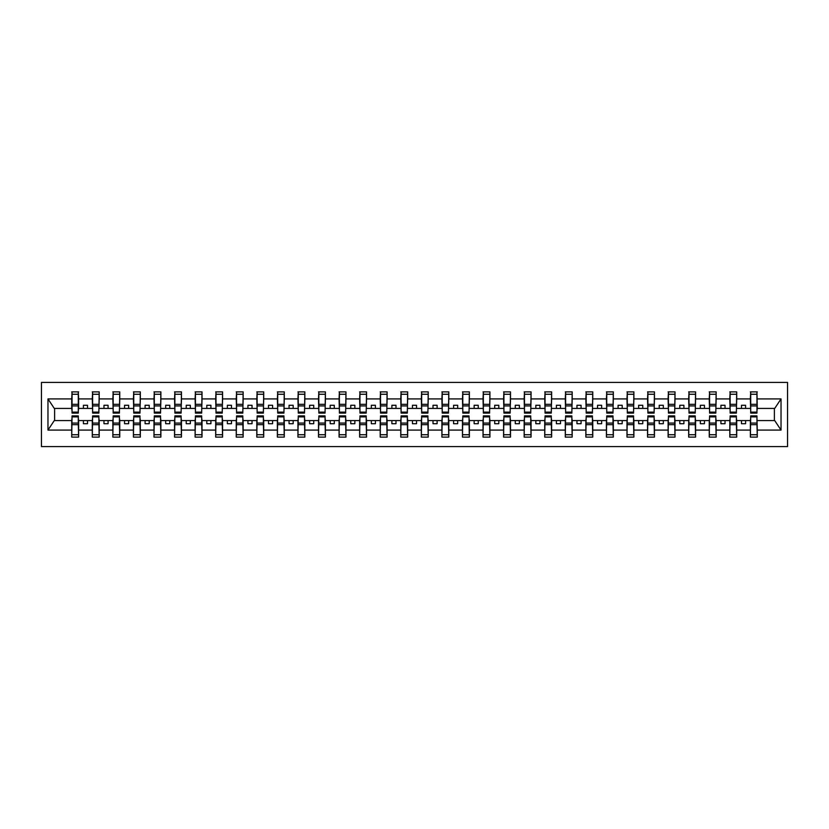 <?xml version="1.0" encoding="UTF-8"?>
<svg xmlns="http://www.w3.org/2000/svg" width="829" height="829" viewBox="0 0 829 829"><rect width="100%" height="100%" fill="white"/><g stroke="black" fill="none" stroke-linecap="round" stroke-linejoin="round"><path stroke-width="1.24" d="M41.45 446.582L787.55 446.582L787.55 382.418L41.45 382.418L41.45 446.582M750.701 418.117L750.369 420.583L736.712 420.583L736.38 418.117M756.95 410.883L757.281 408.417L774.721 408.417L781.032 398.915L781.032 430.085L757.281 430.085L757.281 437.121L750.369 437.121L750.369 420.583M756.95 418.117L757.281 430.085M730.131 418.117L729.8 420.583L716.152 420.583L715.821 418.117M750.369 430.085L736.712 430.085L736.712 437.121L729.8 437.121L729.8 420.583M736.712 430.085L736.712 420.583M709.572 418.117L709.241 420.583L695.583 420.583L695.251 418.117M729.8 430.085L716.152 430.085L716.152 437.121L709.241 437.121L709.241 420.583M716.152 430.085L716.152 420.583M689.003 418.117L688.671 420.583L675.013 420.583L674.692 418.117M709.241 430.085L695.583 430.085L695.583 437.121L688.671 437.121L688.671 420.583M695.583 430.085L695.583 420.583M668.433 418.117L668.112 420.583L654.454 420.583L654.122 418.117M688.671 430.085L675.013 430.085L675.013 437.121L668.112 437.121L668.112 420.583M675.013 430.085L675.013 420.583M647.874 418.117L647.542 420.583L633.884 420.583L633.563 418.117M668.112 430.085L654.454 430.085L654.454 437.121L647.542 437.121L647.542 420.583M654.454 430.085L654.454 420.583M627.304 418.117L626.983 420.583L613.325 420.583L612.994 418.117M647.542 430.085L633.884 430.085L633.884 437.121L626.983 437.121L626.983 420.583M633.884 430.085L633.884 420.583M606.745 418.117L606.413 420.583L592.756 420.583L592.424 418.117M626.983 430.085L613.325 430.085L613.325 437.121L606.413 437.121L606.413 420.583M613.325 430.085L613.325 420.583M586.176 418.117L585.844 420.583L572.197 420.583L571.865 418.117M606.413 430.085L592.756 430.085L592.756 437.121L585.844 437.121L585.844 420.583M592.756 430.085L592.756 420.583M565.616 418.117L565.285 420.583L551.627 420.583L551.295 418.117M585.844 430.085L572.197 430.085L572.197 437.121L565.285 437.121L565.285 420.583M572.197 430.085L572.197 420.583M545.047 418.117L544.715 420.583L531.068 420.583L530.736 418.117M565.285 430.085L551.627 430.085L551.627 437.121L544.715 437.121L544.715 420.583M551.627 430.085L551.627 420.583M524.477 418.117L524.156 420.583L510.498 420.583L510.167 418.117M544.715 430.085L531.068 430.085L531.068 437.121L524.156 437.121L524.156 420.583M531.068 430.085L531.068 420.583M503.918 418.117L503.586 420.583L489.929 420.583L489.607 418.117M524.156 430.085L510.498 430.085L510.498 437.121L503.586 437.121L503.586 420.583M510.498 430.085L510.498 420.583M483.348 418.117L483.027 420.583L469.369 420.583L469.038 418.117M503.586 430.085L489.929 430.085L489.929 437.121L483.027 437.121L483.027 420.583M489.929 430.085L489.929 420.583M462.789 418.117L462.458 420.583L448.8 420.583L448.479 418.117M483.027 430.085L469.369 430.085L469.369 437.121L462.458 437.121L462.458 420.583M469.369 430.085L469.369 420.583M442.22 418.117L441.888 420.583L428.241 420.583L427.909 418.117M462.458 430.085L448.8 430.085L448.8 437.121L441.888 437.121L441.888 420.583M448.8 430.085L448.8 420.583M421.66 418.117L421.329 420.583L407.671 420.583L407.34 418.117M441.888 430.085L428.241 430.085L428.241 437.121L421.329 437.121L421.329 420.583M428.241 430.085L428.241 420.583M401.091 418.117L400.759 420.583L387.112 420.583L386.78 418.117M421.329 430.085L407.671 430.085L407.671 437.121L400.759 437.121L400.759 420.583M407.671 430.085L407.671 420.583M380.521 418.117L380.2 420.583L366.542 420.583L366.211 418.117M400.759 430.085L387.112 430.085L387.112 437.121L380.2 437.121L380.2 420.583M387.112 430.085L387.112 420.583M359.962 418.117L359.631 420.583L345.973 420.583L345.652 418.117M380.2 430.085L366.542 430.085L366.542 437.121L359.631 437.121L359.631 420.583M366.542 430.085L366.542 420.583M339.393 418.117L339.071 420.583L325.414 420.583L325.082 418.117M359.631 430.085L345.973 430.085L345.973 437.121L339.071 437.121L339.071 420.583M345.973 430.085L345.973 420.583M318.833 418.117L318.502 420.583L304.844 420.583L304.523 418.117M339.071 430.085L325.414 430.085L325.414 437.121L318.502 437.121L318.502 420.583M325.414 430.085L325.414 420.583M298.264 418.117L297.932 420.583L284.285 420.583L283.953 418.117M318.502 430.085L304.844 430.085L304.844 437.121L297.932 437.121L297.932 420.583M304.844 430.085L304.844 420.583M277.705 418.117L277.373 420.583L263.715 420.583L263.384 418.117M297.932 430.085L284.285 430.085L284.285 437.121L277.373 437.121L277.373 420.583M284.285 430.085L284.285 420.583M257.135 418.117L256.803 420.583L243.156 420.583L242.824 418.117M277.373 430.085L263.715 430.085L263.715 437.121L256.803 437.121L256.803 420.583M263.715 430.085L263.715 420.583M236.576 418.117L236.244 420.583L222.587 420.583L222.255 418.117M256.803 430.085L243.156 430.085L243.156 437.121L236.244 437.121L236.244 420.583M243.156 430.085L243.156 420.583M216.006 418.117L215.675 420.583L202.017 420.583L201.696 418.117M236.244 430.085L222.587 430.085L222.587 437.121L215.675 437.121L215.675 420.583M222.587 430.085L222.587 420.583M195.437 418.117L195.116 420.583L181.458 420.583L181.126 418.117M215.675 430.085L202.017 430.085L202.017 437.121L195.116 437.121L195.116 420.583M202.017 430.085L202.017 420.583M174.878 418.117L174.546 420.583L160.888 420.583L160.567 418.117M195.116 430.085L181.458 430.085L181.458 437.121L174.546 437.121L174.546 420.583M181.458 430.085L181.458 420.583M154.308 418.117L153.987 420.583L140.329 420.583L139.997 418.117M174.546 430.085L160.888 430.085L160.888 437.121L153.987 437.121L153.987 420.583M160.888 430.085L160.888 420.583M133.749 418.117L133.417 420.583L119.759 420.583L119.428 418.117M153.987 430.085L140.329 430.085L140.329 437.121L133.417 437.121L133.417 420.583M140.329 430.085L140.329 420.583M113.179 418.117L112.848 420.583L99.2 420.583L98.869 418.117M133.417 430.085L119.759 430.085L119.759 437.121L112.848 437.121L112.848 420.583M119.759 430.085L119.759 420.583M92.62 418.117L92.288 420.583L78.631 420.583L78.299 418.117M112.848 430.085L99.2 430.085L99.2 437.121L92.288 437.121L92.288 420.583M99.2 430.085L99.2 420.583M750.701 412.117L756.95 412.117L756.95 413.101L750.701 413.101L750.701 391.879L750.369 398.915L736.712 398.915L736.38 410.883M750.701 410.883L750.369 398.915M730.131 412.117L736.38 412.117L736.38 413.101L730.131 413.101L730.131 391.879L729.8 398.915L716.152 398.915L715.821 410.883M730.131 410.883L729.8 398.915M709.572 412.117L715.821 412.117L715.821 413.101L709.572 413.101L709.572 391.879L709.241 398.915L695.583 398.915L695.251 410.883M709.572 410.883L709.241 398.915M689.003 412.117L695.251 412.117L695.251 413.101L689.003 413.101L689.003 391.879L688.671 398.915L675.013 398.915L674.692 410.883M689.003 410.883L688.671 398.915M668.433 412.117L674.692 412.117L674.692 413.101L668.433 413.101L668.433 391.879L668.112 398.915L654.454 398.915L654.122 410.883M668.433 410.883L668.112 398.915M647.874 412.117L654.122 412.117L654.122 413.101L647.874 413.101L647.874 391.879L647.542 398.915L633.884 398.915L633.563 410.883M647.874 410.883L647.542 398.915M627.304 412.117L633.563 412.117L633.563 413.101L627.304 413.101L627.304 391.879L626.983 398.915L613.325 398.915L612.994 410.883M627.304 410.883L626.983 398.915M606.745 412.117L612.994 412.117L612.994 413.101L606.745 413.101L606.745 391.879L606.413 398.915L592.756 398.915L592.424 410.883M606.745 410.883L606.413 398.915M586.176 412.117L592.424 412.117L592.424 413.101L586.176 413.101L586.176 391.879L585.844 398.915L572.197 398.915L571.865 410.883M586.176 410.883L585.844 398.915M565.616 412.117L571.865 412.117L571.865 413.101L565.616 413.101L565.616 391.879L565.285 398.915L551.627 398.915L551.295 410.883M565.616 410.883L565.285 398.915M545.047 412.117L551.295 412.117L551.295 413.101L545.047 413.101L545.047 391.879L544.715 398.915L531.068 398.915L530.736 410.883M545.047 410.883L544.715 398.915M524.477 412.117L530.736 412.117L530.736 413.101L524.477 413.101L524.477 391.879L524.156 398.915L510.498 398.915L510.167 410.883M524.477 410.883L524.156 398.915M503.918 412.117L510.167 412.117L510.167 413.101L503.918 413.101L503.918 391.879L503.586 398.915L489.929 398.915L489.607 410.883M503.918 410.883L503.586 398.915M483.348 412.117L489.607 412.117L489.607 413.101L483.348 413.101L483.348 391.879L483.027 398.915L469.369 398.915L469.038 410.883M483.348 410.883L483.027 398.915M462.789 412.117L469.038 412.117L469.038 413.101L462.789 413.101L462.789 391.879L462.458 398.915L448.8 398.915L448.479 410.883M462.789 410.883L462.458 398.915M442.22 412.117L448.479 412.117L448.479 413.101L442.22 413.101L442.22 391.879L441.888 398.915L428.241 398.915L427.909 410.883M442.22 410.883L441.888 398.915M421.66 412.117L427.909 412.117L427.909 413.101L421.66 413.101L421.66 391.879L421.329 398.915L407.671 398.915L407.34 410.883M421.66 410.883L421.329 398.915M401.091 412.117L407.34 412.117L407.34 413.101L401.091 413.101L401.091 391.879L400.759 398.915L387.112 398.915L386.78 410.883M401.091 410.883L400.759 398.915M380.521 412.117L386.78 412.117L386.78 413.101L380.521 413.101L380.521 391.879L380.2 398.915L366.542 398.915L366.211 410.883M380.521 410.883L380.2 398.915M359.962 412.117L366.211 412.117L366.211 413.101L359.962 413.101L359.962 391.879L359.631 398.915L345.973 398.915L345.652 410.883M359.962 410.883L359.631 398.915M339.393 412.117L345.652 412.117L345.652 413.101L339.393 413.101L339.393 391.879L339.071 398.915L325.414 398.915L325.082 410.883M339.393 410.883L339.071 398.915M318.833 412.117L325.082 412.117L325.082 413.101L318.833 413.101L318.833 391.879L318.502 398.915L304.844 398.915L304.523 410.883M318.833 410.883L318.502 398.915M298.264 412.117L304.523 412.117L304.523 413.101L298.264 413.101L298.264 391.879L297.932 398.915L284.285 398.915L283.953 410.883M298.264 410.883L297.932 398.915M277.705 412.117L283.953 412.117L283.953 413.101L277.705 413.101L277.705 391.879L277.373 398.915L263.715 398.915L263.384 410.883M277.705 410.883L277.373 398.915M257.135 412.117L263.384 412.117L263.384 413.101L257.135 413.101L257.135 391.879L256.803 398.915L243.156 398.915L242.824 410.883M257.135 410.883L256.803 398.915M236.576 412.117L242.824 412.117L242.824 413.101L236.576 413.101L236.576 391.879L236.244 398.915L222.587 398.915L222.255 410.883M236.576 410.883L236.244 398.915M216.006 412.117L222.255 412.117L222.255 413.101L216.006 413.101L216.006 391.879L215.675 398.915L202.017 398.915L201.696 410.883M216.006 410.883L215.675 398.915M195.437 412.117L201.696 412.117L201.696 413.101L195.437 413.101L195.437 391.879L195.116 398.915L181.458 398.915L181.126 410.883M195.437 410.883L195.116 398.915M174.878 412.117L181.126 412.117L181.126 413.101L174.878 413.101L174.878 391.879L174.546 398.915L160.888 398.915L160.567 410.883M174.878 410.883L174.546 398.915M154.308 412.117L160.567 412.117L160.567 413.101L154.308 413.101L154.308 391.879L153.987 398.915L140.329 398.915L139.997 410.883M154.308 410.883L153.987 398.915M133.749 412.117L139.997 412.117L139.997 413.101L133.749 413.101L133.749 391.879L133.417 398.915L119.759 398.915L119.428 410.883M133.749 410.883L133.417 398.915M113.179 412.117L119.428 412.117L119.428 413.101L113.179 413.101L113.179 391.879L112.848 398.915L99.2 398.915L98.869 410.883M113.179 410.883L112.848 398.915M92.62 412.117L98.869 412.117L98.869 413.101L92.62 413.101L92.62 391.879L92.288 398.915L78.631 398.915L78.299 391.879L78.299 413.101L72.05 413.101L72.05 405.93L78.299 405.93M92.62 410.883L92.288 398.915M72.05 418.117L71.719 420.583L54.279 420.583L47.968 430.085L47.968 398.915L54.279 408.417L71.719 408.417L71.719 398.915L47.968 398.915M92.288 430.085L78.631 430.085L78.631 437.121L71.719 437.121L71.719 420.583M78.631 430.085L78.631 420.583M72.05 405.93L72.05 391.879L71.719 398.915M71.719 408.417L72.05 410.883M757.281 408.417L756.95 391.879L756.95 412.117M729.8 391.879L736.712 391.879L736.712 398.915M709.241 391.879L716.152 391.879L716.152 398.915M688.671 391.879L695.583 391.879L695.583 398.915M668.112 391.879L675.013 391.879L675.013 398.915M647.542 391.879L654.454 391.879L654.454 398.915M626.983 391.879L633.884 391.879L633.884 398.915M606.413 391.879L613.325 391.879L613.325 398.915M585.844 391.879L592.756 391.879L592.756 398.915M565.285 391.879L572.197 391.879L572.197 398.915M544.715 391.879L551.627 391.879L551.627 398.915M524.156 391.879L531.068 391.879L531.068 398.915M503.586 391.879L510.498 391.879L510.498 398.915M483.027 391.879L489.929 391.879L489.929 398.915M462.458 391.879L469.369 391.879L469.369 398.915M441.888 391.879L448.8 391.879L448.8 398.915M421.329 391.879L428.241 391.879L428.241 398.915M400.759 391.879L407.671 391.879L407.671 398.915M380.2 391.879L387.112 391.879L387.112 398.915M359.631 391.879L366.542 391.879L366.542 398.915M339.071 391.879L345.973 391.879L345.973 398.915M318.502 391.879L325.414 391.879L325.414 398.915M297.932 391.879L304.844 391.879L304.844 398.915M277.373 391.879L284.285 391.879L284.285 398.915M256.803 391.879L263.715 391.879L263.715 398.915M236.244 391.879L243.156 391.879L243.156 398.915M215.675 391.879L222.587 391.879L222.587 398.915M195.116 391.879L202.017 391.879L202.017 398.915M174.546 391.879L181.458 391.879L181.458 398.915M153.987 391.879L160.888 391.879L160.888 398.915M133.417 391.879L140.329 391.879L140.329 398.915M112.848 391.879L119.759 391.879L119.759 398.915M92.288 391.879L99.2 391.879L99.2 398.915M781.032 398.915L757.281 398.915M71.719 430.085L47.968 430.085M71.719 391.879L78.631 391.879M750.369 391.879L757.281 391.879M750.369 408.417L745.592 408.417L745.592 405.288L741.489 405.288L741.489 408.417L745.592 408.417M741.489 408.417L736.712 408.417M741.489 420.583L741.489 423.712L745.592 423.712L745.592 420.583M729.8 408.417L725.033 408.417L725.033 405.288L720.919 405.288L720.919 408.417L725.033 408.417M720.919 408.417L716.152 408.417M720.919 420.583L720.919 423.712L725.033 423.712L725.033 420.583M709.241 408.417L704.463 408.417L704.463 405.288L700.35 405.288L700.35 408.417L704.463 408.417M700.35 408.417L695.583 408.417M700.35 420.583L700.35 423.712L704.463 423.712L704.463 420.583M688.671 408.417L683.904 408.417L683.904 405.288L679.79 405.288L679.79 408.417L683.904 408.417M679.79 408.417L675.013 408.417M679.79 420.583L679.79 423.712L683.904 423.712L683.904 420.583M668.112 408.417L663.335 408.417L663.335 405.288L659.221 405.288L659.221 408.417L663.335 408.417M659.221 408.417L654.454 408.417M659.221 420.583L659.221 423.712L663.335 423.712L663.335 420.583M647.542 408.417L642.776 408.417L642.776 405.288L638.662 405.288L638.662 408.417L642.776 408.417M638.662 408.417L633.884 408.417M638.662 420.583L638.662 423.712L642.776 423.712L642.776 420.583M626.983 408.417L622.206 408.417L622.206 405.288L618.092 405.288L618.092 408.417L622.206 408.417M618.092 408.417L613.325 408.417M618.092 420.583L618.092 423.712L622.206 423.712L622.206 420.583M606.413 408.417L601.647 408.417L601.647 405.288L597.533 405.288L597.533 408.417L601.647 408.417M597.533 408.417L592.756 408.417M597.533 420.583L597.533 423.712L601.647 423.712L601.647 420.583M585.844 408.417L581.077 408.417L581.077 405.288L576.963 405.288L576.963 408.417L581.077 408.417M576.963 408.417L572.197 408.417M576.963 420.583L576.963 423.712L581.077 423.712L581.077 420.583M565.285 408.417L560.508 408.417L560.508 405.288L556.394 405.288L556.394 408.417L560.508 408.417M556.394 408.417L551.627 408.417M556.394 420.583L556.394 423.712L560.508 423.712L560.508 420.583M544.715 408.417L539.948 408.417L539.948 405.288L535.835 405.288L535.835 408.417L539.948 408.417M535.835 408.417L531.068 408.417M535.835 420.583L535.835 423.712L539.948 423.712L539.948 420.583M524.156 408.417L519.379 408.417L519.379 405.288L515.265 405.288L515.265 408.417L519.379 408.417M515.265 408.417L510.498 408.417M515.265 420.583L515.265 423.712L519.379 423.712L519.379 420.583M503.586 408.417L498.82 408.417L498.82 405.288L494.706 405.288L494.706 408.417L498.82 408.417M494.706 408.417L489.929 408.417M494.706 420.583L494.706 423.712L498.82 423.712L498.82 420.583M483.027 408.417L478.25 408.417L478.25 405.288L474.136 405.288L474.136 408.417L478.25 408.417M474.136 408.417L469.369 408.417M474.136 420.583L474.136 423.712L478.25 423.712L478.25 420.583M462.458 408.417L457.691 408.417L457.691 405.288L453.577 405.288L453.577 408.417L457.691 408.417M453.577 408.417L448.8 408.417M453.577 420.583L453.577 423.712L457.691 423.712L457.691 420.583M441.888 408.417L437.121 408.417L437.121 405.288L433.007 405.288L433.007 408.417L437.121 408.417M433.007 408.417L428.241 408.417M433.007 420.583L433.007 423.712L437.121 423.712L437.121 420.583M421.329 408.417L416.552 408.417L416.552 405.288L412.448 405.288L412.448 408.417L416.552 408.417M412.448 408.417L407.671 408.417M412.448 420.583L412.448 423.712L416.552 423.712L416.552 420.583M400.759 408.417L395.993 408.417L395.993 405.288L391.879 405.288L391.879 408.417L395.993 408.417M391.879 408.417L387.112 408.417M391.879 420.583L391.879 423.712L395.993 423.712L395.993 420.583M380.2 408.417L375.423 408.417L375.423 405.288L371.309 405.288L371.309 408.417L375.423 408.417M371.309 408.417L366.542 408.417M371.309 420.583L371.309 423.712L375.423 423.712L375.423 420.583M359.631 408.417L354.864 408.417L354.864 405.288L350.75 405.288L350.75 408.417L354.864 408.417M350.75 408.417L345.973 408.417M350.75 420.583L350.75 423.712L354.864 423.712L354.864 420.583M339.071 408.417L334.294 408.417L334.294 405.288L330.18 405.288L330.18 408.417L334.294 408.417M330.18 408.417L325.414 408.417M330.18 420.583L330.18 423.712L334.294 423.712L334.294 420.583M318.502 408.417L313.735 408.417L313.735 405.288L309.621 405.288L309.621 408.417L313.735 408.417M309.621 408.417L304.844 408.417M309.621 420.583L309.621 423.712L313.735 423.712L313.735 420.583M297.932 408.417L293.165 408.417L293.165 405.288L289.052 405.288L289.052 408.417L293.165 408.417M289.052 408.417L284.285 408.417M289.052 420.583L289.052 423.712L293.165 423.712L293.165 420.583M277.373 408.417L272.606 408.417L272.606 405.288L268.492 405.288L268.492 408.417L272.606 408.417M268.492 408.417L263.715 408.417M268.492 420.583L268.492 423.712L272.606 423.712L272.606 420.583M256.803 408.417L252.037 408.417L252.037 405.288L247.923 405.288L247.923 408.417L252.037 408.417M247.923 408.417L243.156 408.417M247.923 420.583L247.923 423.712L252.037 423.712L252.037 420.583M236.244 408.417L231.467 408.417L231.467 405.288L227.353 405.288L227.353 408.417L231.467 408.417M227.353 408.417L222.587 408.417M227.353 420.583L227.353 423.712L231.467 423.712L231.467 420.583M215.675 408.417L210.908 408.417L210.908 405.288L206.794 405.288L206.794 408.417L210.908 408.417M206.794 408.417L202.017 408.417M206.794 420.583L206.794 423.712L210.908 423.712L210.908 420.583M195.116 408.417L190.338 408.417L190.338 405.288L186.224 405.288L186.224 408.417L190.338 408.417M186.224 408.417L181.458 408.417M186.224 420.583L186.224 423.712L190.338 423.712L190.338 420.583M174.546 408.417L169.779 408.417L169.779 405.288L165.665 405.288L165.665 408.417L169.779 408.417M165.665 408.417L160.888 408.417M165.665 420.583L165.665 423.712L169.779 423.712L169.779 420.583M153.987 408.417L149.21 408.417L149.21 405.288L145.096 405.288L145.096 408.417L149.21 408.417M145.096 408.417L140.329 408.417M145.096 420.583L145.096 423.712L149.21 423.712L149.21 420.583M133.417 408.417L128.65 408.417L128.65 405.288L124.537 405.288L124.537 408.417L128.65 408.417M124.537 408.417L119.759 408.417M124.537 420.583L124.537 423.712L128.65 423.712L128.65 420.583M112.848 408.417L108.081 408.417L108.081 405.288L103.967 405.288L103.967 408.417L108.081 408.417M103.967 408.417L99.2 408.417M103.967 420.583L103.967 423.712L108.081 423.712L108.081 420.583M92.288 408.417L87.511 408.417L87.511 405.288L83.408 405.288L83.408 408.417L87.511 408.417M83.408 408.417L78.631 408.417L78.631 398.915M83.408 420.583L83.408 423.712L87.511 423.712L87.511 420.583M78.631 408.417L78.299 410.883M781.032 430.085L774.721 420.583L757.281 420.583M54.61 408.417L54.61 420.583M774.39 420.583L774.39 408.417M72.05 404.324L78.299 404.324M71.719 437.121L72.05 415.899L78.299 415.899L78.299 423.07L72.05 423.07M78.299 423.07L78.631 437.121M78.299 424.676L72.05 424.676M99.2 391.879L98.869 412.117M92.62 405.93L98.869 405.93M92.62 404.324L98.869 404.324M119.759 391.879L119.428 412.117M113.179 405.93L119.428 405.93M113.179 404.324L119.428 404.324M140.329 391.879L139.997 412.117M133.749 405.93L139.997 405.93M133.749 404.324L139.997 404.324M160.888 391.879L160.567 412.117M154.308 405.93L160.567 405.93M154.308 404.324L160.567 404.324M92.288 437.121L92.62 415.899L98.869 415.899L98.869 423.07L92.62 423.07M98.869 423.07L99.2 437.121M98.869 424.676L92.62 424.676M112.848 437.121L113.179 415.899L119.428 415.899L119.428 423.07L113.179 423.07M119.428 423.07L119.759 437.121M119.428 424.676L113.179 424.676M133.417 437.121L133.749 415.899L139.997 415.899L139.997 423.07L133.749 423.07M139.997 423.07L140.329 437.121M139.997 424.676L133.749 424.676M153.987 437.121L154.308 415.899L160.567 415.899L160.567 423.07L154.308 423.07M160.567 423.07L160.888 437.121M160.567 424.676L154.308 424.676M181.458 391.879L181.126 412.117M174.878 405.93L181.126 405.93M174.878 404.324L181.126 404.324M174.546 437.121L174.878 415.899L181.126 415.899L181.126 423.07L174.878 423.07M181.126 423.07L181.458 437.121M181.126 424.676L174.878 424.676M202.017 391.879L201.696 412.117M195.437 405.93L201.696 405.93M195.437 404.324L201.696 404.324M195.116 437.121L195.437 415.899L201.696 415.899L201.696 423.07L195.437 423.07M201.696 423.07L202.017 437.121M201.696 424.676L195.437 424.676M222.587 391.879L222.255 412.117M216.006 405.93L222.255 405.93M216.006 404.324L222.255 404.324M215.675 437.121L216.006 415.899L222.255 415.899L222.255 423.07L216.006 423.07M222.255 423.07L222.587 437.121M222.255 424.676L216.006 424.676M243.156 391.879L242.824 412.117M236.576 405.93L242.824 405.93M236.576 404.324L242.824 404.324M236.244 437.121L236.576 415.899L242.824 415.899L242.824 423.07L236.576 423.07M242.824 423.07L243.156 437.121M242.824 424.676L236.576 424.676M263.715 391.879L263.384 412.117M257.135 405.93L263.384 405.93M257.135 404.324L263.384 404.324M256.803 437.121L257.135 415.899L263.384 415.899L263.384 423.07L257.135 423.07M263.384 423.07L263.715 437.121M263.384 424.676L257.135 424.676M284.285 391.879L283.953 412.117M277.705 405.93L283.953 405.93M277.705 404.324L283.953 404.324M277.373 437.121L277.705 415.899L283.953 415.899L283.953 423.07L277.705 423.07M283.953 423.07L284.285 437.121M283.953 424.676L277.705 424.676M304.844 391.879L304.523 412.117M298.264 405.93L304.523 405.93M298.264 404.324L304.523 404.324M297.932 437.121L298.264 415.899L304.523 415.899L304.523 423.07L298.264 423.07M304.523 423.07L304.844 437.121M304.523 424.676L298.264 424.676M325.414 391.879L325.082 412.117M318.833 405.93L325.082 405.93M318.833 404.324L325.082 404.324M318.502 437.121L318.833 415.899L325.082 415.899L325.082 423.07L318.833 423.07M325.082 423.07L325.414 437.121M325.082 424.676L318.833 424.676M345.973 391.879L345.652 412.117M339.393 405.93L345.652 405.93M339.393 404.324L345.652 404.324M339.071 437.121L339.393 415.899L345.652 415.899L345.652 423.07L339.393 423.07M345.652 423.07L345.973 437.121M345.652 424.676L339.393 424.676M366.542 391.879L366.211 412.117M359.962 405.93L366.211 405.93M359.962 404.324L366.211 404.324M359.631 437.121L359.962 415.899L366.211 415.899L366.211 423.07L359.962 423.07M366.211 423.07L366.542 437.121M366.211 424.676L359.962 424.676M387.112 391.879L386.78 412.117M380.521 405.93L386.78 405.93M380.521 404.324L386.78 404.324M380.2 437.121L380.521 415.899L386.78 415.899L386.78 423.07L380.521 423.07M386.78 423.07L387.112 437.121M386.78 424.676L380.521 424.676M407.671 391.879L407.34 412.117M401.091 405.93L407.34 405.93M401.091 404.324L407.34 404.324M400.759 437.121L401.091 415.899L407.34 415.899L407.34 423.07L401.091 423.07M407.34 423.07L407.671 437.121M407.34 424.676L401.091 424.676M428.241 391.879L427.909 412.117M421.66 405.93L427.909 405.93M421.66 404.324L427.909 404.324M421.329 437.121L421.66 415.899L427.909 415.899L427.909 423.07L421.66 423.07M427.909 423.07L428.241 437.121M427.909 424.676L421.66 424.676M448.8 391.879L448.479 412.117M442.22 405.93L448.479 405.93M442.22 404.324L448.479 404.324M441.888 437.121L442.22 415.899L448.479 415.899L448.479 423.07L442.22 423.07M448.479 423.07L448.8 437.121M448.479 424.676L442.22 424.676M469.369 391.879L469.038 412.117M462.789 405.93L469.038 405.93M462.789 404.324L469.038 404.324M462.458 437.121L462.789 415.899L469.038 415.899L469.038 423.07L462.789 423.07M469.038 423.07L469.369 437.121M469.038 424.676L462.789 424.676M489.929 391.879L489.607 412.117M483.348 405.93L489.607 405.93M483.348 404.324L489.607 404.324M483.027 437.121L483.348 415.899L489.607 415.899L489.607 423.07L483.348 423.07M489.607 423.07L489.929 437.121M489.607 424.676L483.348 424.676M510.498 391.879L510.167 412.117M503.918 405.93L510.167 405.93M503.918 404.324L510.167 404.324M503.586 437.121L503.918 415.899L510.167 415.899L510.167 423.07L503.918 423.07M510.167 423.07L510.498 437.121M510.167 424.676L503.918 424.676M531.068 391.879L530.736 412.117M524.477 405.93L530.736 405.93M524.477 404.324L530.736 404.324M524.156 437.121L524.477 415.899L530.736 415.899L530.736 423.07L524.477 423.07M530.736 423.07L531.068 437.121M530.736 424.676L524.477 424.676M551.627 391.879L551.295 412.117M545.047 405.93L551.295 405.93M545.047 404.324L551.295 404.324M544.715 437.121L545.047 415.899L551.295 415.899L551.295 423.07L545.047 423.07M551.295 423.07L551.627 437.121M551.295 424.676L545.047 424.676M572.197 391.879L571.865 412.117M565.616 405.93L571.865 405.93M565.616 404.324L571.865 404.324M565.285 437.121L565.616 415.899L571.865 415.899L571.865 423.07L565.616 423.07M571.865 423.07L572.197 437.121M571.865 424.676L565.616 424.676M592.756 391.879L592.424 412.117M586.176 405.93L592.424 405.93M586.176 404.324L592.424 404.324M585.844 437.121L586.176 415.899L592.424 415.899L592.424 423.07L586.176 423.07M592.424 423.07L592.756 437.121M592.424 424.676L586.176 424.676M613.325 391.879L612.994 412.117M606.745 405.93L612.994 405.93M606.745 404.324L612.994 404.324M606.413 437.121L606.745 415.899L612.994 415.899L612.994 423.07L606.745 423.07M612.994 423.07L613.325 437.121M612.994 424.676L606.745 424.676M633.884 391.879L633.563 412.117M627.304 405.93L633.563 405.93M627.304 404.324L633.563 404.324M626.983 437.121L627.304 415.899L633.563 415.899L633.563 423.07L627.304 423.07M633.563 423.07L633.884 437.121M633.563 424.676L627.304 424.676M654.454 391.879L654.122 412.117M647.874 405.93L654.122 405.93M647.874 404.324L654.122 404.324M647.542 437.121L647.874 415.899L654.122 415.899L654.122 423.07L647.874 423.07M654.122 423.07L654.454 437.121M654.122 424.676L647.874 424.676M675.013 391.879L674.692 412.117M668.433 405.93L674.692 405.93M668.433 404.324L674.692 404.324M668.112 437.121L668.433 415.899L674.692 415.899L674.692 423.07L668.433 423.07M674.692 423.07L675.013 437.121M674.692 424.676L668.433 424.676M695.583 391.879L695.251 412.117M689.003 405.93L695.251 405.93M689.003 404.324L695.251 404.324M688.671 437.121L689.003 415.899L695.251 415.899L695.251 423.07L689.003 423.07M695.251 423.07L695.583 437.121M695.251 424.676L689.003 424.676M716.152 391.879L715.821 412.117M709.572 405.93L715.821 405.93M709.572 404.324L715.821 404.324M709.241 437.121L709.572 415.899L715.821 415.899L715.821 423.07L709.572 423.07M715.821 423.07L716.152 437.121M715.821 424.676L709.572 424.676M736.712 391.879L736.38 412.117M730.131 405.93L736.38 405.93M730.131 404.324L736.38 404.324M729.8 437.121L730.131 415.899L736.38 415.899L736.38 423.07L730.131 423.07M736.38 423.07L736.712 437.121M736.38 424.676L730.131 424.676M750.701 405.93L756.95 405.93M750.701 404.324L756.95 404.324M750.369 437.121L750.701 415.899L756.95 415.899L756.95 423.07L750.701 423.07M756.95 423.07L757.281 437.121M756.95 424.676L750.701 424.676M72.05 412.117L78.299 412.117M72.05 394.262L78.299 394.262M78.299 416.883L72.05 416.883M78.299 434.738L72.05 434.738M92.62 394.262L98.869 394.262M113.179 394.262L119.428 394.262M133.749 394.262L139.997 394.262M154.308 394.262L160.567 394.262M98.869 416.883L92.62 416.883M98.869 434.738L92.62 434.738M119.428 416.883L113.179 416.883M119.428 434.738L113.179 434.738M139.997 416.883L133.749 416.883M139.997 434.738L133.749 434.738M160.567 416.883L154.308 416.883M160.567 434.738L154.308 434.738M174.878 394.262L181.126 394.262M181.126 416.883L174.878 416.883M181.126 434.738L174.878 434.738M195.437 394.262L201.696 394.262M201.696 416.883L195.437 416.883M201.696 434.738L195.437 434.738M216.006 394.262L222.255 394.262M222.255 416.883L216.006 416.883M222.255 434.738L216.006 434.738M236.576 394.262L242.824 394.262M242.824 416.883L236.576 416.883M242.824 434.738L236.576 434.738M257.135 394.262L263.384 394.262M263.384 416.883L257.135 416.883M263.384 434.738L257.135 434.738M277.705 394.262L283.953 394.262M283.953 416.883L277.705 416.883M283.953 434.738L277.705 434.738M298.264 394.262L304.523 394.262M304.523 416.883L298.264 416.883M304.523 434.738L298.264 434.738M318.833 394.262L325.082 394.262M325.082 416.883L318.833 416.883M325.082 434.738L318.833 434.738M339.393 394.262L345.652 394.262M345.652 416.883L339.393 416.883M345.652 434.738L339.393 434.738M359.962 394.262L366.211 394.262M366.211 416.883L359.962 416.883M366.211 434.738L359.962 434.738M380.521 394.262L386.78 394.262M386.78 416.883L380.521 416.883M386.78 434.738L380.521 434.738M401.091 394.262L407.34 394.262M407.34 416.883L401.091 416.883M407.34 434.738L401.091 434.738M421.66 394.262L427.909 394.262M427.909 416.883L421.66 416.883M427.909 434.738L421.66 434.738M442.22 394.262L448.479 394.262M448.479 416.883L442.22 416.883M448.479 434.738L442.22 434.738M462.789 394.262L469.038 394.262M469.038 416.883L462.789 416.883M469.038 434.738L462.789 434.738M483.348 394.262L489.607 394.262M489.607 416.883L483.348 416.883M489.607 434.738L483.348 434.738M503.918 394.262L510.167 394.262M510.167 416.883L503.918 416.883M510.167 434.738L503.918 434.738M524.477 394.262L530.736 394.262M530.736 416.883L524.477 416.883M530.736 434.738L524.477 434.738M545.047 394.262L551.295 394.262M551.295 416.883L545.047 416.883M551.295 434.738L545.047 434.738M565.616 394.262L571.865 394.262M571.865 416.883L565.616 416.883M571.865 434.738L565.616 434.738M586.176 394.262L592.424 394.262M592.424 416.883L586.176 416.883M592.424 434.738L586.176 434.738M606.745 394.262L612.994 394.262M612.994 416.883L606.745 416.883M612.994 434.738L606.745 434.738M627.304 394.262L633.563 394.262M633.563 416.883L627.304 416.883M633.563 434.738L627.304 434.738M647.874 394.262L654.122 394.262M654.122 416.883L647.874 416.883M654.122 434.738L647.874 434.738M668.433 394.262L674.692 394.262M674.692 416.883L668.433 416.883M674.692 434.738L668.433 434.738M689.003 394.262L695.251 394.262M695.251 416.883L689.003 416.883M695.251 434.738L689.003 434.738M709.572 394.262L715.821 394.262M715.821 416.883L709.572 416.883M715.821 434.738L709.572 434.738M730.131 394.262L736.38 394.262M736.38 416.883L730.131 416.883M736.38 434.738L730.131 434.738M750.701 394.262L756.95 394.262M756.95 416.883L750.701 416.883M756.95 434.738L750.701 434.738"/></g></svg>
